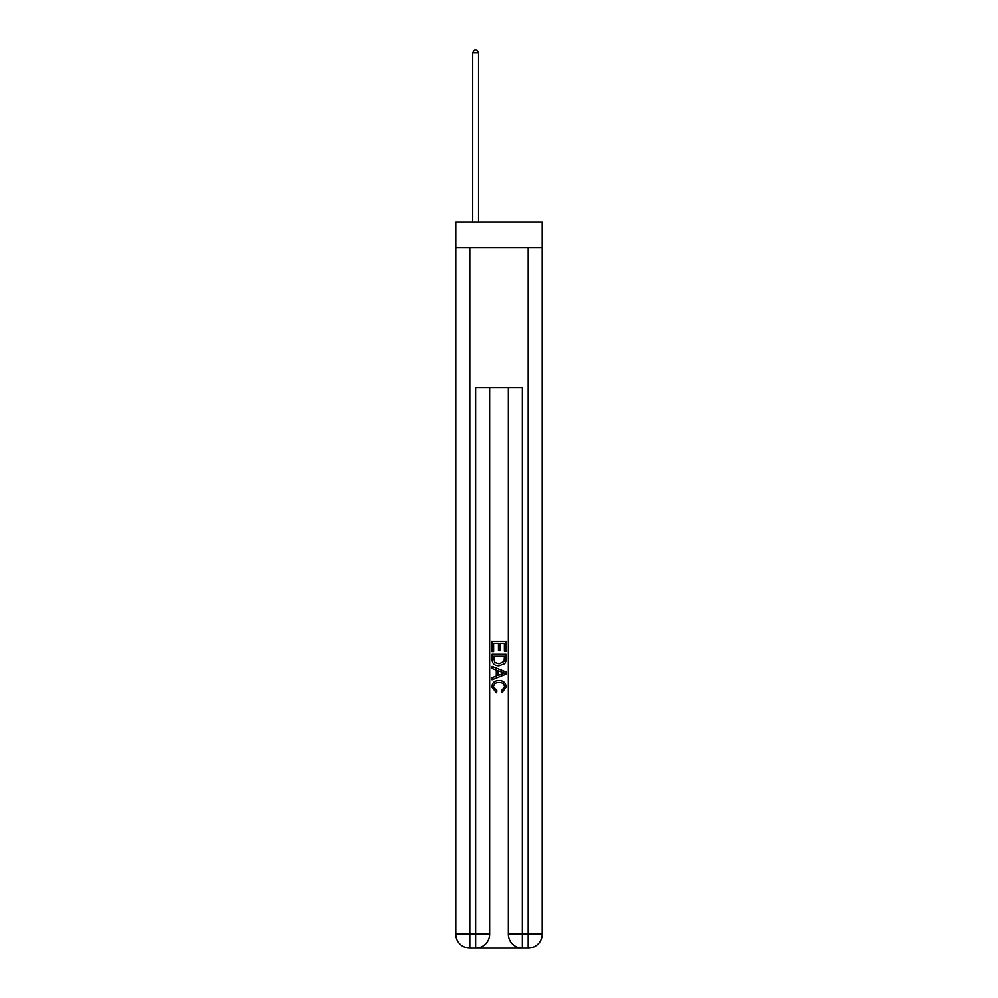 <?xml version="1.0" encoding="UTF-8"?>
<svg xmlns="http://www.w3.org/2000/svg" width="998" height="998" viewBox="0 0 998 998"><rect width="100%" height="100%" fill="white"/><g stroke="black" fill="none" stroke-linecap="round" stroke-linejoin="round"><path stroke-width="1.5" d="M542.188 247.654L542.188 221.98L455.812 221.98L455.812 247.654L542.188 247.654L542.188 934.091L528.179 934.091L528.179 247.654M476.707 948.1L521.293 948.1M522.353 948.1L522.353 934.091L508.344 934.091A14.009 14.009 0 0 0 522.353 948.1L528.179 948.1L528.179 934.091L522.353 934.091L522.353 387.748L475.647 387.748L475.647 934.091L455.812 934.091L455.812 247.654M489.656 387.748L489.656 934.091A14.009 14.009 0 0 1 475.647 948.1L469.821 948.1A14.009 14.009 0 0 1 455.812 934.091M508.344 934.091L508.344 387.748M528.179 948.1A14.009 14.009 0 0 0 542.188 934.091M492.002 651.669L492.002 641.427L505.998 641.427L505.998 651.307L504.389 651.307L504.389 643.411L500.073 643.411L500.073 650.771L498.464 650.771L498.464 643.411L493.611 643.411L493.611 651.669L492.002 651.669M492.002 659.379L492.002 654.364L505.998 654.364L505.799 661.624L504.801 663.67L499.075 665.853C494.596 665.878 492.239 663.72 492.002 659.379M493.611 656.335L494.609 662.535L499.112 663.882L504.102 661.499L504.389 656.335L493.611 656.335M492.002 668.548L492.002 666.452L505.998 672.016L505.998 674.249L492.002 679.813L492.002 677.717L496.305 676.12L496.305 670.145L492.002 668.548M501.807 672.178L497.927 670.743L497.927 675.521L504.389 673.126L501.807 672.178M493.436 686.898L496.942 690.828L496.48 692.799L491.814 687.073C492.189 682.782 494.621 680.611 499.1 680.586C503.404 680.673 505.774 682.832 506.186 687.036L502.106 692.437L501.695 690.466L504.564 686.948C504.152 683.917 502.331 682.457 499.112 682.557C495.831 682.395 493.935 683.83 493.436 686.898M478.566 221.98L478.566 52.931L472.728 52.931L472.728 221.98M472.728 52.931L474.487 49.9L476.819 49.9L478.566 52.931M469.821 247.654L469.821 948.1M489.656 934.091L475.647 934.091L475.647 948.1"/></g></svg>
